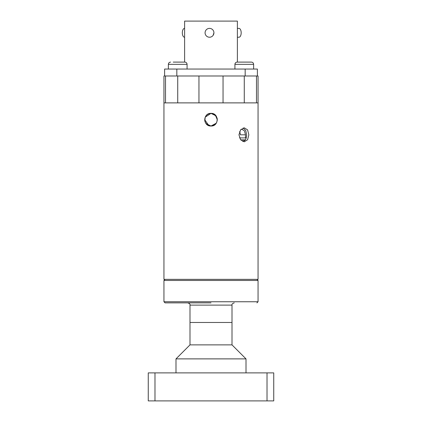 <?xml version="1.0" encoding="UTF-8"?>
<svg xmlns="http://www.w3.org/2000/svg" width="422" height="422" viewBox="0 0 422 422"><rect width="100%" height="100%" fill="white"/><g stroke="black" fill="none" stroke-linecap="round" stroke-linejoin="round"><path stroke-width="0.63" d="M234.247 302.869C232.438 303.481 231.694 304.23 232.005 305.111L189.995 305.111L189.995 322.477L232.005 322.477L232.005 344.885L246.01 358.885L246.01 372.89M232.005 305.111L232.005 322.477L189.995 322.477L189.995 344.885L175.99 358.885L175.99 372.89M189.995 344.885L232.005 344.885M246.01 358.885L175.99 358.885M267.015 372.89L273.741 372.89L273.741 400.9L267.015 400.9L267.015 372.89L154.985 372.89L154.985 400.9L267.015 400.9M154.985 400.9L148.259 400.9L148.259 372.89L154.985 372.89M211 302.869L165.065 302.869L211 302.869M216.27 123.198L211 126.02C202.834 126.41 202.829 112.975 211 113.36C219.155 112.964 219.182 126.405 211 126.02L206.026 123.609M205.081 121.942L204.696 120.249M205.197 117.168L211 113.36L216.032 115.85M248.853 134.818L247.587 129.865L244.275 127.813L240.587 129.865L238.952 134.818L240.587 139.766L244.275 141.818L247.587 139.766L248.853 134.818M176.829 69.05L176.829 75.997L164.617 75.997L164.617 69.05L257.383 69.05L257.383 75.997L211 75.997L223.048 75.997L223.048 102.884L165.514 102.884L165.514 75.997L165.514 102.884L163.947 102.884L163.947 279.343L258.053 279.343L258.053 102.884L256.486 102.884L256.486 75.997M242.766 141.502L244.924 140.415C246.058 138.991 246.633 137.124 246.648 134.818L245.72 130.44L243.167 127.987M217.193 118.376L217.309 120.186M184.614 62.103L184.614 21.1L237.386 21.1L237.386 62.103M213.121 35.353L213.928 32.805A4.426 4.426 0 0 0 209.502 28.385A4.426 4.426 0 0 0 205.076 32.805A4.426 4.426 0 0 0 209.502 37.231A4.426 4.426 0 0 0 213.928 32.805M237.386 28.385L238.968 28.385A4.426 2.21 90 0 1 241.178 32.805A4.426 2.21 90 0 1 238.968 37.231L237.386 37.231M184.614 37.231L184.535 37.231A4.426 2.21 -90 0 1 182.32 32.805A4.426 2.21 -90 0 1 184.535 28.385L184.614 28.385M257.383 75.997L258.053 75.997L258.053 102.884L198.952 102.884L198.952 75.997L211 75.997L176.829 75.997L245.171 75.997L245.171 69.05M216.797 122.085L217.272 119.69C216.903 115.881 214.814 113.787 211 113.418C207.191 113.787 205.097 115.881 204.728 119.69L205.023 117.78M216.56 116.788L213.405 113.898L211 113.418L214.777 114.678L217.029 117.949M241.083 129.301L241.78 129.216L244.449 130.852L245.483 134.818L245.483 137.899L239.527 137.899M205.029 117.77L204.728 119.69C205.092 123.498 207.186 125.592 211 125.967C214.814 125.592 216.903 123.498 217.272 119.69L215.436 115.253L211 113.418M245.483 137.899L246.221 137.899M204.849 120.919L205.197 117.305M208.779 125.556L204.728 119.69L205.203 122.09L206.527 124.089M212.772 125.709L215.468 124.1L210.979 125.967M164.617 75.997L163.947 75.997L163.947 102.884L165.514 102.884M245.483 134.818L240.313 134.818A5.602 3.962 -90 0 0 239.59 131.59M245.34 139.856L240.661 139.856M243.805 139.856L243.805 141.059M173.242 62.103L184.841 62.103C186.202 62.24 186.946 62.983 187.078 64.344L168.373 64.344L168.373 69.05M177.725 62.103L177.166 62.103M237.159 62.103L251.391 62.103C252.752 62.24 253.495 62.983 253.627 64.344L234.922 64.344C235.054 62.983 235.798 62.24 237.159 62.103M165.065 279.343L163.947 280.461L258.053 280.461L258.053 301.751L163.947 301.751L165.065 302.869M244.275 102.884L244.275 75.997M177.725 102.884L177.725 75.997M258.053 280.461L256.935 279.343M163.947 280.461L163.947 301.751M258.053 301.751L256.935 302.869M189.995 305.111C190.306 304.23 189.562 303.481 187.753 302.869M187.078 64.344L187.078 69.05M168.373 64.344C168.505 62.983 169.248 62.24 170.609 62.103C169.248 62.24 168.505 62.983 168.373 64.344M234.922 64.344L234.922 69.05M251.391 62.103C252.752 62.24 253.495 62.983 253.627 64.344L253.627 69.05"/></g></svg>
